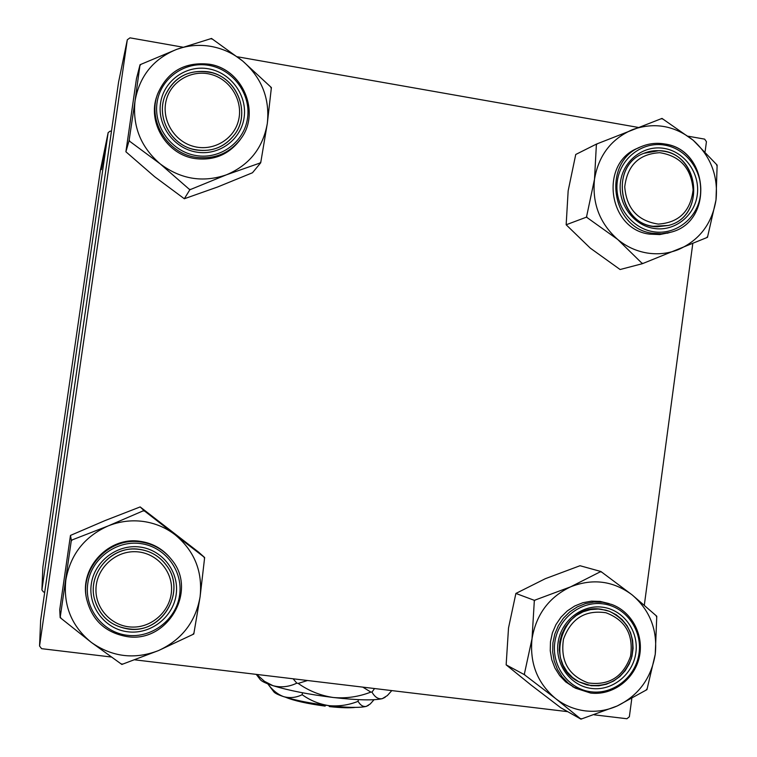 <?xml version="1.0" encoding="UTF-8"?>
<svg xmlns="http://www.w3.org/2000/svg" width="757" height="757" viewBox="0 0 757 757"><rect width="100%" height="100%" fill="white"/><g stroke="black" fill="none" stroke-linecap="round" stroke-linejoin="round"><path stroke-width="1.14" d="M111.449 131.34L110.191 131.131L108.156 132.589L41.909 589.958L43.452 591.974L44.72 592.135M104.797 151.419L103.624 159.169L104.797 151.419M104.712 152.923L106.112 143.518L104.712 152.923M101.438 169.577L103.236 157.409L101.438 169.577M103.009 161.052L104.154 152.942L103.009 161.052M104.57 150.965L102.668 163.654L104.57 150.965M104.144 154.542L102.98 162.197L104.144 154.542M105.829 148.069L105.516 150.075L105.829 148.069M108.156 132.589L100.369 170.363L42.856 567.239L41.909 589.958M103.993 156.188L105.1 148.457L103.993 156.188M102.1 165.376L103.435 156.444L102.1 165.376M102.961 160.096L101.873 167.458L102.961 160.096M104.674 154.144L106.027 144.88L104.674 154.144M104.059 156.926L105.762 145.259L104.059 156.926M106.264 144.861L105.327 151.04L106.264 144.861M105.431 149.971L105.128 151.958L105.431 149.971M105.535 148.902L106.415 143.016L105.535 148.902M105.138 151.343L104.835 153.311L105.138 151.343M688.283 136.241L704.635 139.127L706.442 141.701L705.136 151.457M692.778 243.64L644.33 605.042M631.773 698.749L629.36 716.747L626.91 718.743L594.283 714.835M182.863 47.171L129.996 37.85L127.308 39.761L118.575 82.116L40.632 620.399L39.553 646.014L41.607 648.673L111.26 657.01M134.841 659.839L567.684 711.656M127.308 39.761L39.553 646.014M237.386 56.775L638.189 127.413M104.807 150.265L104.248 154.031L104.807 150.265M104.05 155.44L103.444 159.509L104.05 155.44M104.296 153.046L103.189 160.796L104.296 153.046M102.857 160.314L102.318 163.947L102.857 160.314M105.507 147.596L104.939 151.419L105.507 147.596M105.469 147.076L104.097 156.434L105.469 147.076M104.949 149.905L103.823 157.749L104.949 149.905M106.538 142.761L105.488 149.905L106.567 142.742M260.711 162.783L252.478 172.757L217.571 187.007L184.33 198.75L154.598 176.684L125.899 151.769L129.05 140.821L160.181 163.872L189.846 189.77L226.428 174.82L260.711 162.783L267.316 123.438L271.394 87.566L242.656 61.005L211.525 38.456L176.646 49.385C187.774 45.373 199.233 44.379 211.014 46.404C222.776 48.552 233.317 53.416 242.656 61.005C261.761 77.791 269.984 98.599 267.316 123.438C262.982 148.003 249.346 165.13 226.428 174.82C202.8 182.901 180.715 179.248 160.181 163.872C140.707 147.066 132.333 126.069 135.049 100.88L129.05 140.821M212.244 39.042L210.673 38.768M208.44 68.802C230.8 72.549 247.444 95.373 244.123 117.534C241.123 139.752 218.887 155.999 196.517 152.11C174.091 148.552 157.134 125.615 160.531 103.255C163.588 80.838 186.137 64.714 208.44 68.802M196.65 150.047C212.717 152.043 225.51 146.688 235.03 133.97C251.532 111.714 235.834 75.624 207.863 71.754C187.566 69.625 173.239 77.753 164.865 96.148C155.791 118.594 172.445 146.726 196.65 150.047M157.248 95.041L156.992 95.827C147.028 122.255 166.748 154.683 194.946 158.554C213.493 160.881 228.415 154.825 239.695 140.376L240.792 138.796M125.899 151.769L136.468 78.643L140.045 64.714L135.049 100.88C139.572 76.003 153.444 58.838 176.646 49.385L140.045 64.714M184.33 198.75L189.846 189.77M189.118 189.193L190.698 189.449M259.869 163.105L260.843 161.884M271.271 88.465L270.684 86.979M140.906 64.392L139.913 65.622M129.182 139.903L129.778 141.408M212.045 74.706C192.865 68.83 171.385 80.564 166.36 99.801C161.052 118.963 173.552 140.764 192.903 146.215C212.168 151.958 233.43 140.083 238.37 120.978C243.584 101.949 231.301 80.299 212.045 74.706M192.051 149.006C170.079 143.205 156.548 116.985 164.865 96.148C174.46 75.993 190.319 68.215 212.443 72.833C237.972 79.58 250.33 113.153 235.03 133.97C224.148 148.126 209.821 153.132 192.051 149.006M134.793 551.702C114.581 551.323 96.3 568.848 95.959 589.097C95.316 609.347 112.746 627.165 132.986 627.08C153.217 627.298 171.233 609.745 171.555 589.656C172.18 569.576 155.015 551.787 134.793 551.702M132.797 629.275C112.67 627.884 99.82 617.542 94.246 598.229C88.219 573.92 109.68 547.964 134.727 548.995C148.173 549.506 158.847 555.108 166.758 565.791C185.72 590.545 164.383 630.676 132.797 629.275M108.1 525.954C119.398 521.412 131.018 519.898 142.978 521.412C154.911 523.068 165.613 527.515 175.094 534.773L143.906 510.53L108.1 525.954L71.347 540.224L60.163 617.636L91.342 642.419L121.858 664.447L158.582 650.547L193.783 634.035L200.094 596.79L204.645 557.531L175.094 534.773C194.473 550.897 202.81 571.573 200.094 596.79C195.685 621.819 181.841 639.731 158.582 650.547C134.595 659.763 112.187 657.057 91.342 642.419C71.593 626.294 63.096 605.439 65.859 579.853C70.458 554.512 84.538 536.543 108.1 525.954M144.634 511.098L143.035 510.88M139.95 547.037C162.641 549.828 179.523 572.16 176.144 594.709C173.098 617.305 150.529 634.716 127.819 631.792C105.062 629.199 87.85 606.764 91.304 584.007C94.417 561.211 117.316 543.904 139.95 547.037M128.056 628.982C161.288 634.517 187.083 592.144 166.758 565.791C160.011 556.527 150.908 551.039 139.458 549.336C112.944 544.945 87.661 572.131 94.246 598.229C98.997 615.611 110.267 625.869 128.056 628.982M169.644 557.284C161.828 548.361 151.987 543.043 140.13 541.331C109.481 536.278 79.873 566.898 86.289 597.377L86.648 599.222M60.163 617.636L59.727 609.754L70.467 535.417L105.109 520.551L140.168 506.925L143.906 510.53M70.467 535.417L71.347 540.224M140.168 506.925L198.552 552.099L204.645 557.531M121.12 663.889L122.719 664.078M192.921 634.394L193.906 633.117M204.513 558.448L203.917 556.972M72.227 539.864L71.215 541.151M60.305 616.709L60.91 618.204M658.297 224.091C678.915 222.69 690.516 211.317 693.1 189.96C691.387 168.414 680.269 155.989 659.754 152.687C639.069 153.936 627.392 165.3 624.733 186.799C626.503 208.497 637.687 220.93 658.297 224.091M658.94 150.69C698.976 150.766 707.227 216.388 668.384 225.454L657.388 226.75C619.567 227.109 608.259 166.114 643.819 153.33L658.94 150.69M678.546 249.526C668.422 253.557 657.928 254.721 647.065 252.999C636.211 251.154 626.427 246.65 617.703 239.467L642.409 263.682L707.473 237.329L715.999 199.98L717.134 165.102L693.223 140.272L662.006 118.414L596.412 144.104L594.5 179.258L586.476 217.145L617.703 239.467C599.799 223.495 592.059 203.425 594.5 179.258C598.607 155.384 611.296 138.834 632.578 129.598C654.417 121.991 674.629 125.548 693.223 140.272C710.804 156.235 718.402 176.135 715.999 199.98C712.063 223.57 699.582 240.083 678.546 249.526M641.747 263.133L643.195 263.37M653.632 228.377C633.051 225.122 617.447 203.255 620.513 181.803C623.266 160.304 643.933 144.691 664.409 148.448C684.934 151.883 700.263 173.646 697.263 194.909C694.557 216.237 674.175 231.954 653.632 228.377M663.227 151.173C656.537 150.047 650.064 150.766 643.819 153.33C610.388 165.338 617.646 222.246 653.102 226.296L668.384 225.454C704.956 216.966 700.727 155.819 663.227 151.173M639.287 147.52L638.189 148.031C599.005 162.594 607.899 229.409 649.61 234.131L659.744 234.566L669.179 232.664M586.476 217.145L566.16 224.772L590.28 248.126L620.097 269.52L642.409 263.682M566.16 224.772L568.157 190.83L575.746 154.475L596.412 144.104M662.678 118.981L661.23 118.726M597.197 143.792L596.289 144.975M586.59 216.265L587.148 217.704M706.697 237.641L707.587 236.468M717.021 165.963L716.482 164.543M588.246 682.928C609.025 685.747 623.125 676.872 630.524 656.3C633.713 634.688 625.519 620.163 605.941 612.744C585.161 609.754 571.005 618.592 563.463 639.249C560.256 661.031 568.516 675.594 588.246 682.928M605.732 610.133L609.338 611.278C628.547 620.825 635.899 636.542 631.395 658.429C622.964 679.124 608.126 687.943 586.883 684.896L578.878 681.811L572.51 677.487L567.154 671.856L563.057 665.176L560.398 657.719L559.281 649.818L559.764 641.822L561.826 634.073L565.375 626.9L570.258 620.626L576.257 615.517L583.108 611.788L590.517 609.593L598.172 609.044L605.732 610.133M617.248 705.959C606.982 710.492 596.336 712.129 585.322 710.88C574.317 709.498 564.391 705.373 555.534 698.503L580.96 719.15L617.248 705.959L646.951 689.646L655.25 654.237L656.773 616.236L632.161 594.907L600.888 571.497L570.664 586.817L534.347 600.339L532.029 638.681L524.251 674.591L555.534 698.503C537.385 683.155 529.55 663.217 532.029 638.681C536.193 614.381 549.071 597.093 570.664 586.817C592.816 578.159 613.312 580.856 632.161 594.907C649.998 610.265 657.691 630.042 655.25 654.237C651.247 678.244 638.586 695.494 617.248 705.959M580.288 718.62L581.764 718.79M591.614 688.463C570.74 686.088 554.919 664.684 558.032 642.873C560.842 621.014 581.802 604.313 602.572 607.199C623.389 609.754 638.927 631.064 635.871 652.685C633.126 674.355 612.451 691.16 591.614 688.463M601.465 609.309C562.366 602.146 542.712 664.835 578.878 681.811L591.17 685.691L598.863 685.785L606.433 684.224L613.548 681.082L619.917 676.474L625.254 670.626L629.341 663.785L631.991 656.243L633.098 648.323L632.625 640.365L630.572 632.72L627.042 625.698L622.178 619.623L616.198 614.741L609.338 611.278L601.465 609.309M609.271 603.651L600.083 601.389L591.444 601.162L582.881 602.714L574.743 605.988L567.353 610.871L561.003 617.154L555.95 624.61L552.383 632.928L550.462 641.794L550.254 650.84L551.768 659.726L554.947 668.071L559.66 675.575L565.725 681.925L574.998 687.943M524.251 674.591L506.149 664.854L530.922 684.924L560.805 707.767L580.96 719.15M506.149 664.854L508.515 627.988L515.886 593.441L534.347 600.339M515.886 593.441L545.362 578.679L580.023 565.725L600.888 571.497M601.56 572.037L600.093 571.838M535.152 599.998L534.224 601.228M524.364 673.702L524.932 675.13M646.166 689.996L647.065 688.766M656.65 617.116L656.101 615.706M325.482 705.212L325.15 706.111C307.266 703.707 294.095 700.764 285.644 697.273M374.024 699.733L370.258 703.963L366.293 706.385C363.133 706.991 360.398 705.306 358.099 701.332L358.335 699.648M358.099 701.332C348.703 705.07 339.06 706.508 329.153 705.666C319.303 704.19 310.313 700.537 302.185 694.718L302.459 692.778M302.185 694.718C295.987 697.699 289.789 698.332 283.591 696.629C277.753 694.415 272.558 690.252 268.006 684.129M385.124 697.329L382.323 698.645C373.854 700.594 357.512 700.216 333.307 697.5C308.676 694.434 288.531 690.479 272.851 685.634C265.906 683.372 261.695 681.366 260.228 679.597L260.096 679.417M391.795 690.592L387.357 695.569L382.323 698.645C378.349 699.402 374.904 697.225 371.98 692.116L374.545 688.529M362.764 687.119L370.873 692.087C358.676 696.818 346.148 698.626 333.307 697.5C320.523 695.598 308.828 690.904 298.201 683.42L307.522 680.505M293.101 678.783L296.829 683.145C288.796 686.968 280.8 687.791 272.851 685.634L264.448 681.309L256.784 674.43M298.201 683.42L296.829 683.145M371.98 692.116L370.873 692.087M368.527 705.325L366.293 706.385C359.726 707.937 347.349 707.7 329.153 705.666C310.673 703.385 295.485 700.376 283.591 696.629C278.283 694.869 275.037 693.289 273.873 691.889L273.75 691.737M328.529 705.59L329.532 706.622L329.853 705.751M355.393 707.398C349.696 708.098 341.076 707.842 329.532 706.622M195.685 157.248C167.335 153.359 147.52 120.77 157.532 94.199C167.24 71.688 184.396 61.696 209.008 64.222C242.704 68.915 261.127 112.717 240.65 138.995C229.305 153.51 214.316 159.595 195.685 157.248M208.932 65.376C184.793 60.948 160.37 78.397 157.059 102.668C153.378 126.873 171.754 151.703 196.025 155.545C220.24 159.746 244.293 142.155 247.53 118.111C251.125 94.133 233.128 69.445 208.932 65.376M171.943 560.085C197.795 591.056 167.344 643.299 127.044 636.599C105.128 632.672 91.606 619.907 86.478 598.285C80.024 567.646 109.784 536.874 140.584 541.946C153.51 543.857 163.966 549.894 171.943 560.085C197.776 591.037 167.354 643.27 127.053 636.59C105.138 632.682 91.616 619.907 86.478 598.285L86.289 597.377M140.452 543.554C115.953 540.157 91.152 558.884 87.784 583.562C84.046 608.202 102.678 632.492 127.318 635.284C151.902 638.444 176.315 619.595 179.608 595.144C183.27 570.75 165.007 546.582 140.452 543.554M664.731 144.019C709.375 149.829 713.87 222.719 670.172 232.361L661.4 233.762L652.487 233.251C610.596 228.5 601.654 161.355 641.018 146.726C648.569 143.527 656.404 142.609 664.523 143.981M653.187 231.68C675.424 235.541 697.471 218.518 700.395 195.448C703.641 172.435 687.063 148.883 664.854 145.155C642.693 141.086 620.314 157.976 617.324 181.264C614.003 204.485 630.912 228.16 653.187 231.68M590.507 693.015L575.434 688.17L568.233 683.192L562.139 676.815L557.398 669.283L554.2 660.889L552.676 651.966L552.894 642.873L554.824 633.969L558.401 625.604L563.482 618.119L569.86 611.798L577.288 606.896L585.464 603.603L594.056 602.042L602.742 602.269L611.599 604.417C632.057 611.732 644.358 635.662 639.069 657.682C633.988 679.758 612.252 695.702 590.63 693.034M591.17 691.813C613.719 694.718 636.088 676.531 639.059 653.092C642.362 629.692 625.547 606.631 603.026 603.859C580.543 600.727 557.843 618.8 554.805 642.466C551.427 666.084 568.564 689.258 591.17 691.813M157.532 94.199C167.25 71.669 184.415 61.658 209.027 64.184C242.704 68.849 261.146 112.689 240.65 138.995L239.695 140.376M667.22 233.251L670.172 232.361C714.05 222.653 709.47 149.621 664.655 143.972M664.608 143.962C656.461 142.59 648.598 143.518 641.018 146.726M611.599 604.417C632.133 611.751 644.462 635.738 639.145 657.776C634.035 679.852 612.243 695.778 590.555 693.034L572.898 686.873M260.228 679.597L256.263 674.373M273.873 691.889L267.77 683.845"/></g></svg>
